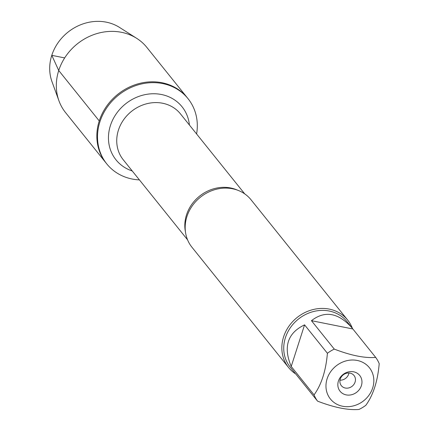 <?xml version="1.0" encoding="UTF-8"?>
<svg xmlns="http://www.w3.org/2000/svg" width="431" height="431" viewBox="0 0 431 431"><rect width="100%" height="100%" fill="white"/><g stroke="black" fill="none" stroke-linecap="round" stroke-linejoin="round"><path stroke-width="0.65" d="M139.418 179.899A52.097 46.295 -38.8 0 1 106.796 163.925A52.097 46.295 -38.8 0 1 99.922 121.779A52.097 46.295 -38.8 0 1 139.757 84.395A52.097 46.295 -38.8 0 1 188.029 98.672A52.097 46.295 -38.8 0 1 196.595 133.966M99.249 120.939A52.097 46.295 141.2 0 0 106.123 163.09A52.097 46.295 -38.8 0 1 117.744 94.367A52.097 46.295 -38.8 0 1 187.356 97.832A52.097 46.295 141.2 0 0 139.084 83.555A52.097 46.295 141.2 0 0 99.249 120.939L58.729 70.506L51.79 55.335L64.666 57.921M347.677 320.077L251.004 199.742A37.89 33.672 141.2 0 0 211.89 190.642A37.89 33.672 141.2 0 0 191.466 207.047A37.89 33.672 141.2 0 0 186.925 216.551A37.89 33.672 141.2 0 0 191.924 247.205L288.598 367.541A37.89 33.672 -38.8 0 1 283.593 336.886A37.89 33.672 -38.8 0 1 312.572 309.695A37.89 33.672 -38.8 0 1 347.677 320.077A37.89 33.672 -38.8 0 1 352.407 328.395M295.747 373.979A37.89 33.672 -38.8 0 1 288.598 367.541M338.416 381.047A12.601 11.195 -38.8 0 1 358.856 374.507A12.601 11.195 -38.8 0 1 352.434 394.494A12.601 11.195 -38.8 0 1 338.416 381.047M372.686 387.916A24.993 22.213 141.2 0 0 349.299 360.235A24.993 22.213 141.2 0 0 327.517 394.074A24.993 22.213 141.2 0 0 350.505 406.46A24.993 22.213 141.2 0 0 372.686 387.916M352.854 328.977L351.928 327.786C338.335 312.669 324.845 310.298 311.441 320.68L352.854 328.977L375.692 357.407C364.82 358.296 351.017 355.532 334.278 349.105A36.376 32.325 141.2 0 0 327.409 353.285C325.901 370.8 321.451 384.673 314.054 394.888A36.376 32.325 141.2 0 0 317.572 401.148C334.305 407.575 348.113 410.339 358.985 409.45A36.376 32.325 141.2 0 0 365.854 405.275C373.251 395.055 377.701 381.187 379.21 363.667A36.376 32.325 141.2 0 0 375.692 357.407M311.441 320.68L334.278 349.105M304.572 324.855C287.515 333.044 283.065 346.912 291.216 366.458L304.572 324.855L327.409 353.285M291.216 366.458L314.054 394.888M317.572 401.148L295.731 373.963M295.208 373.348L290.214 367.131A36.376 32.325 -38.8 0 1 285.414 337.705A36.376 32.325 -38.8 0 1 313.229 311.602A36.376 32.325 -38.8 0 1 346.933 321.569L351.928 327.786M340.264 379.091A8.13 7.225 141.2 0 0 341.341 385.67A8.13 7.225 141.2 0 0 352.202 386.208A8.13 7.225 141.2 0 0 354.013 375.487A8.13 7.225 141.2 0 0 346.481 373.257A8.13 7.225 141.2 0 0 340.264 379.091M340 380.174A8.13 7.225 141.2 0 0 348.674 374.076A8.13 7.225 141.2 0 0 348.938 372.993M106.796 163.925L65.609 112.658A52.097 46.295 -38.8 0 1 58.955 100.822A52.097 46.295 -38.8 0 1 77.23 43.935A52.097 46.295 -38.8 0 1 136.713 38.354A52.097 46.295 -38.8 0 1 146.836 47.399L188.029 98.672M58.955 100.822L51.984 81.664A45.239 40.202 -38.8 0 1 67.85 32.266A45.239 40.202 -38.8 0 1 119.506 27.417L136.713 38.354M185.459 231.948A36.673 32.589 -38.8 0 1 186.51 214.875A36.673 32.589 -38.8 0 1 237.497 190.141M244.749 193.902L180.449 113.865A36.673 32.589 141.2 0 0 146.47 103.817A36.673 32.589 141.2 0 0 118.428 130.13A36.673 32.589 141.2 0 0 123.271 159.799L187.571 239.835M132.242 170.967A42.362 37.642 -38.8 0 1 110.411 125.566A42.362 37.642 -38.8 0 1 153.409 93.748A42.362 37.642 -38.8 0 1 189.419 125.033"/></g></svg>
